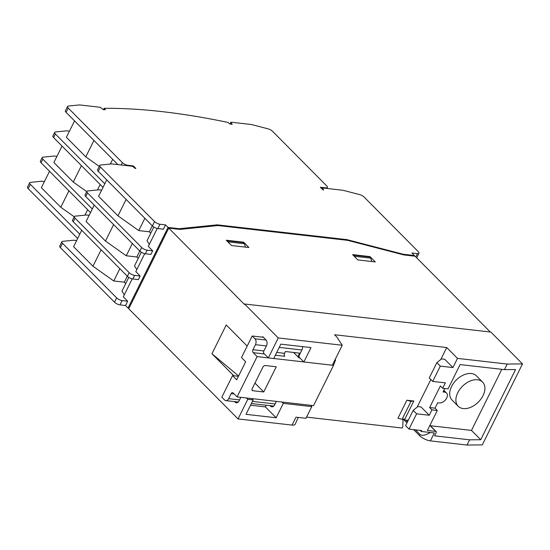 <?xml version="1.0" encoding="UTF-8"?>
<svg xmlns="http://www.w3.org/2000/svg" width="550" height="550" viewBox="0 0 550 550"><rect width="100%" height="100%" fill="white"/><g stroke="black" fill="none" stroke-linecap="round" stroke-linejoin="round"><path stroke-width="0.82" d="M101.111 249.81L92.964 266.228L73.569 246.689L81.723 230.264M119.852 268.696L113.754 280.974L92.964 266.228M127.297 276.203L124.334 282.178L113.754 280.974M125.723 283.587L124.334 282.178M128.796 277.399L121.983 291.129L124.321 294.759M132.213 278.864L123.303 296.814L127.662 301.201L125.517 305.518L128.033 308.062L168.059 227.432L179.238 228.711L217.229 224.847L216.831 225.651M138.236 258.39L136.84 256.988L126.259 255.778L105.469 241.038L86.082 221.492L94.229 205.074M105.469 241.038L113.623 224.613M126.259 255.778L132.358 243.499M136.84 256.988L139.81 251.006M136.833 269.569L134.489 265.932L141.302 252.202M89.141 215.325L86.79 215.057A4.29 1.506 26.4 0 0 86.047 215.043L75.151 216.15A4.29 1.506 26.4 0 0 74.339 216.569A4.29 1.506 26.4 0 0 75.027 218.116L129.188 272.704A4.29 1.506 26.4 0 0 134.64 275.378L140.167 276.004L135.809 271.618L144.719 253.667M150.741 233.193L149.346 231.791L138.765 230.581L117.975 215.841L98.588 196.295L106.741 179.877M117.975 215.841L126.129 199.416M138.765 230.581L144.863 218.302M149.346 231.791L152.316 225.809M149.339 244.372L146.994 240.742L153.814 227.006M101.647 190.128L99.296 189.86A4.29 1.506 26.4 0 0 98.553 189.846L87.663 190.96A4.29 1.506 26.4 0 0 86.845 191.373A4.29 1.506 26.4 0 0 87.532 192.919L141.694 247.507A4.29 1.506 26.4 0 0 147.146 250.181L152.673 250.807L148.321 246.421L157.231 228.47M227.274 241.237L227.508 240.769L228.656 241.924L228.944 242.921M227.508 240.769L243.299 242.571L244.447 243.726L245.424 247.115M228.656 241.924L244.447 243.726M353.616 255.647L353.849 255.173L369.641 256.974L370.789 258.129L371.766 261.518M353.849 255.173L355.279 257.324M370.789 258.129L354.998 256.327M477.538 379.775A17.167 11.193 -44.8 0 1 482.584 382.085A17.167 11.193 -44.8 0 1 478.28 402.119A17.167 11.193 -44.8 0 1 458.205 406.264A17.167 11.193 -44.8 0 1 459.828 389.338A17.167 11.193 -44.8 0 1 477.538 379.775M266.234 405.226L265.396 406.911L276.169 417.766L246.001 414.329L253.151 399.933L247.782 399.321L238.04 418.935L128.721 308.756L168.747 228.126L179.926 229.405L217.917 225.541L347.607 240.329L403.927 254.946L415.112 256.224L490.311 332.014M178.949 229.288L179.238 228.711M346.631 240.219L346.919 239.635L217.229 224.847M403.013 254.712L403.239 254.251L346.919 239.635M129.539 307.113L168.472 228.621M403.239 254.251L414.425 255.53L414.136 256.107M129.009 308.172L128.033 308.062M357.871 259.937L375.244 261.917L369.971 256.603L352.598 254.623L357.871 259.937M369.737 257.077L369.971 256.603M248.903 247.514L243.629 242.199L226.263 240.219L231.529 245.527L248.903 247.514M243.396 242.667L243.629 242.199M414.425 255.53L411.902 252.986L417.429 253.619A4.29 1.506 26.4 0 0 418.983 253.213A4.29 1.506 26.4 0 0 418.296 251.666L364.134 197.079A4.29 1.506 26.4 0 0 359.576 194.583L343.427 190.389A4.29 1.506 26.4 0 0 342.533 190.218L322.898 187.976A1.286 0.454 26.4 0 0 322.431 188.1A1.286 0.454 26.4 0 0 322.534 188.444L323.702 189.956L322.816 189.736L320.334 187.234L325.861 187.866A4.29 1.506 26.4 0 0 327.415 187.468A4.29 1.506 26.4 0 0 326.728 185.914L272.566 131.326A4.29 1.506 26.4 0 0 268.008 128.831L251.859 124.637A4.29 1.506 26.4 0 0 250.965 124.465L231.323 122.224A1.286 0.454 26.4 0 0 230.863 122.348A1.286 0.454 26.4 0 0 230.959 122.691L232.224 124.328L229.563 123.853L228.202 122.478A516.113 181.28 26.4 0 0 104.094 108.323L103.462 109.588M99.248 166.403L85.786 156.86L66.399 137.314L74.552 120.897M85.786 156.86L93.94 140.436M110.33 164.044L112.674 159.321M299.406 355.018L298.76 354.942L299.654 353.141L285.436 351.519L284.543 353.32L276.732 352.433M293.611 352.454L299.007 357.899A2.145 1.444 -83.5 0 1 298.76 354.942M275.357 355.197L284.797 356.276A2.145 1.444 96.5 0 1 284.543 353.32M263.746 391.964L276.258 366.774L265.361 365.53A2.145 1.403 -44.8 0 0 262.886 367.146L252.161 388.747A2.145 1.403 -44.8 0 0 252.223 390.438A2.145 1.403 -44.8 0 0 252.849 390.727L263.746 391.964L254.959 383.109M333.513 365.289L335.562 359.989L335.129 359.549M332.695 364.457L333.541 365.317L313.534 405.632L237.098 396.914L233.2 392.989A2.145 1.444 96.5 0 0 232.547 392.659A2.145 1.444 96.5 0 0 231.158 393.635L228.656 398.674A4.29 2.881 96.5 0 1 225.878 400.627A4.29 2.881 96.5 0 1 224.579 399.96L221.829 397.189L232.554 375.595L236.72 379.796L245.657 361.797L241.484 357.596L252.202 336.002L254.952 338.772A4.29 2.881 96.5 0 1 255.461 344.678L252.959 349.718A2.145 1.444 96.5 0 0 253.213 352.674L257.104 356.599L237.098 396.914M238.473 376.269L232.554 375.595M333.541 365.317L332.337 365.179M303.813 361.928L273.721 358.497M268.276 357.878L257.104 356.599M263.374 337.274L252.202 336.002M262.474 337.171L262.742 336.627L265.946 339.866A4.29 2.881 96.5 0 1 266.454 345.771L263.773 351.175A1.719 1.155 96.5 0 0 263.972 353.533L268.331 357.926L273.701 358.538L280.844 344.142L311.011 347.579L303.861 361.976L299.509 357.589A1.719 1.155 -83.5 0 1 299.303 355.224L301.984 349.827A4.29 2.881 -83.5 0 0 302.576 346.617M265.396 406.911L250.525 405.219M240.852 397.341L239.113 400.847A4.29 2.881 96.5 0 1 236.335 402.799A4.29 2.881 96.5 0 1 235.036 402.132L234.52 401.61M253.151 399.933L251.824 398.592M247.782 399.321L246.455 397.98M238.617 375.973L211.949 353.753L226.242 324.954L247.197 346.081M211.949 353.753L233.757 375.732M298.272 417.436L295.157 424.291A8.587 3.018 26.4 0 1 292.05 425.095L238.04 418.935M281.985 402.036L283.312 403.37L311.768 406.615L305.958 418.316L295.982 417.175L292.05 425.095M413.827 401.019L406.876 400.228L411.043 401.314L413.827 401.019L404.889 419.018L402.105 419.313L397.946 418.22L406.876 400.228M411.043 401.314L402.105 419.313M444.682 359.253L441.526 358.889L436.865 362.663L440.303 366.128L452.932 367.565L444.682 359.253M436.865 362.663L429.268 377.96L432.706 381.425L445.342 382.862L442.661 388.266L440.371 385.956L429.646 407.55L431.942 409.86L429.261 415.257L421.011 406.945L417.849 406.581L413.188 410.355L416.625 413.82L429.261 415.257M440.303 366.128L432.706 381.425M413.188 410.355L405.591 425.652L409.028 429.117L421.664 430.554L421.217 431.454L420.152 430.382M416.625 413.82L409.028 429.117M430.299 432.493L430.265 432.547C425.336 435.401 421.926 436.04 420.028 434.452L419.492 435.531A8.587 3.018 26.4 0 0 430.396 440.873L467.033 445.046L482.295 444.902L522.5 363.914L490.916 332.083L244.558 303.992L278.245 337.947L342.231 345.242L336.882 337.054L334.593 334.744L446.717 347.531L457.49 358.387L507.237 364.059L522.5 363.914M443.527 391.022L444.634 392.143A6.435 4.201 -44.8 0 1 446.524 393.009A6.435 4.201 -44.8 0 1 445.919 399.355A6.435 4.201 -44.8 0 1 439.278 402.944L437.697 402.765L435.016 408.162L429.646 407.55M444.634 392.143L443.059 391.964L444.778 388.506M442.661 388.266L448.03 388.877L460.089 364.581L504.467 369.641L515.57 369.538L480.728 439.725L471.487 430.416L430.327 425.721M435.016 408.162L437.312 410.472L431.942 409.86M403.947 419.856L406.959 422.895M413.655 429.646L419.492 435.531M405.756 420.062L407.495 421.816M415.47 429.853L420.028 434.452M430.396 440.873L434.328 432.953L421.217 431.454M408.224 420.344L403.026 419.753L402.786 426.951L402.249 428.031L306.549 417.12M458.205 406.264L452.018 400.029A17.167 11.193 -44.8 0 1 453.64 383.103A17.167 11.193 -44.8 0 1 471.35 373.539A17.167 11.193 -44.8 0 1 476.389 375.842L482.584 382.085M501.806 369.339L471.487 430.416M429.866 425.459L435.765 431.406L427.391 430.451L437.312 410.472M435.765 431.406A1.286 0.839 -44.8 0 1 436.143 431.578A1.286 0.839 -44.8 0 1 436.171 432.589L434.569 435.834L469.624 439.828L480.728 439.725M244.558 303.992L244.379 304.349L168.747 228.126M104.094 108.323L105.456 109.698L103.18 109.608L101.111 107.882A1.286 0.454 26.4 0 0 99.605 107.209L79.97 104.968A4.29 1.506 26.4 0 0 79.234 104.954L68.338 106.061A4.29 1.506 26.4 0 0 67.526 106.473A4.29 1.506 26.4 0 0 68.207 108.027L122.368 162.614A4.29 1.506 26.4 0 0 127.82 165.282L133.347 165.914L135.836 168.417L135.218 168.465L133.299 166.863A1.286 0.454 26.4 0 0 131.794 166.189L112.159 163.948A4.29 1.506 26.4 0 0 111.423 163.934L100.526 165.041A4.29 1.506 26.4 0 0 99.715 165.454A4.29 1.506 26.4 0 0 100.396 167.007L154.564 221.595A4.29 1.506 26.4 0 0 160.009 224.262L165.536 224.895L168.059 227.432M416.639 257.757A4.29 1.506 26.4 0 0 416.838 257.538L418.983 253.213M469.624 439.828L467.033 445.046M507.237 364.059L504.467 369.641M457.49 358.387L452.932 367.565M446.717 347.531L440.784 359.494M430.836 379.534L417.106 407.186M342.231 345.242L332.317 365.221L303.861 361.976M278.245 337.947L268.331 357.926M165.536 224.895L163.391 229.212L157.864 228.58A4.29 1.506 26.4 0 1 152.419 225.913L98.257 171.325A4.29 1.506 26.4 0 1 97.57 169.778L99.715 165.454M152.673 250.807L150.886 254.409L145.358 253.777A4.29 1.506 26.4 0 1 139.906 251.109L85.745 196.522A4.29 1.506 26.4 0 1 85.064 194.975L86.845 191.373M140.167 276.004L138.38 279.606L132.853 278.974A4.29 1.506 26.4 0 1 127.401 276.306L73.239 221.719A4.29 1.506 26.4 0 1 72.552 220.165L74.339 216.569M133.347 165.914L132.99 166.643M67.526 106.473L65.381 110.797A4.29 1.506 26.4 0 0 66.069 112.344L117.92 164.601M270.05 405.666L270.572 406.189A4.29 2.881 -83.5 0 0 271.872 406.849A4.29 2.881 -83.5 0 0 274.649 404.896L276.389 401.397M283.312 403.37L276.169 417.766M311.768 406.615L310.929 405.336M76.636 240.522L74.278 240.254A4.29 1.506 26.4 0 0 73.542 240.24L62.645 241.347A4.29 1.506 26.4 0 0 61.834 241.766A4.29 1.506 26.4 0 0 62.521 243.313L116.683 297.901A4.29 1.506 26.4 0 0 122.134 300.568L127.662 301.201M61.834 241.766L59.689 246.084A4.29 1.506 26.4 0 0 60.376 247.631L114.537 302.218A4.29 1.506 26.4 0 0 119.989 304.893L125.517 305.518M44.44 181.541L42.089 181.273A4.29 1.506 26.4 0 0 41.353 181.259L30.456 182.366A4.29 1.506 26.4 0 0 29.645 182.786L27.5 187.103A4.29 1.506 26.4 0 0 28.188 188.65L77.639 238.494M49.534 171.284L41.381 187.708L60.768 207.247L74.229 216.796M56.953 156.344L54.601 156.076A4.29 1.506 26.4 0 0 53.859 156.062L42.962 157.169A4.29 1.506 26.4 0 0 42.151 157.589L40.363 161.184A4.29 1.506 26.4 0 0 41.051 162.738L90.502 212.582M29.645 182.786A4.29 1.506 26.4 0 0 30.332 184.333L79.784 234.176M86.735 191.599L73.281 182.057L53.893 162.511L62.04 146.094M42.151 157.589A4.29 1.506 26.4 0 0 42.838 159.136L92.29 208.979M69.458 131.147L67.107 130.879A4.29 1.506 26.4 0 0 66.364 130.866L55.474 131.979A4.29 1.506 26.4 0 0 54.656 132.392L52.876 135.994A4.29 1.506 26.4 0 0 53.556 137.541L103.015 187.385M54.656 132.392A4.29 1.506 26.4 0 0 55.344 133.939L104.796 183.782M68.922 190.829L60.768 207.247M87.656 209.715L84.954 215.153M73.281 182.057L81.427 165.632M97.467 189.956L100.169 184.518M251.934 389.806L252.849 390.727M234.183 393.979L231.158 393.635M275.11 403.968L252.429 401.383M239.573 399.919L228.656 398.674M299.915 358.002L299.007 357.899M264.385 353.946L253.213 352.674M263.876 350.962L252.959 349.718M301.909 349.979L279.228 347.394M266.379 345.923L255.461 344.678M266.111 340.044L254.952 338.772M237.751 402.442L235.036 402.132M230.959 122.691L230.34 123.942M325.861 187.866L325.648 188.292M322.534 188.444L322.197 189.117M417.429 253.619L415.793 256.912M160.009 224.262L157.864 228.58M154.564 221.595L152.419 225.913M100.396 167.007L98.257 171.325M127.82 165.282L127.607 165.708M122.368 162.614L121.199 164.979M68.207 108.027L66.069 112.344M273.288 406.498L270.572 406.189M134.64 275.378L132.853 278.974M129.188 272.704L127.401 276.306M147.146 250.181L145.358 253.777M122.134 300.568L119.989 304.893M116.683 297.901L114.537 302.218M62.521 243.313L60.376 247.631M75.027 218.116L73.239 221.719M87.532 192.919L85.745 196.522M141.694 247.507L139.906 251.109M30.332 184.333L28.188 188.65M42.838 159.136L41.051 162.738M55.344 133.939L53.556 137.541M225.878 400.627L238.267 402.036M251.364 403.535L273.797 406.092M446.524 393.009L443.871 390.328M436.143 431.578L429.935 425.322M230.086 123.908L230.863 122.348M326.927 188.437L327.415 187.468M322.018 188.932L322.431 188.1"/></g></svg>
